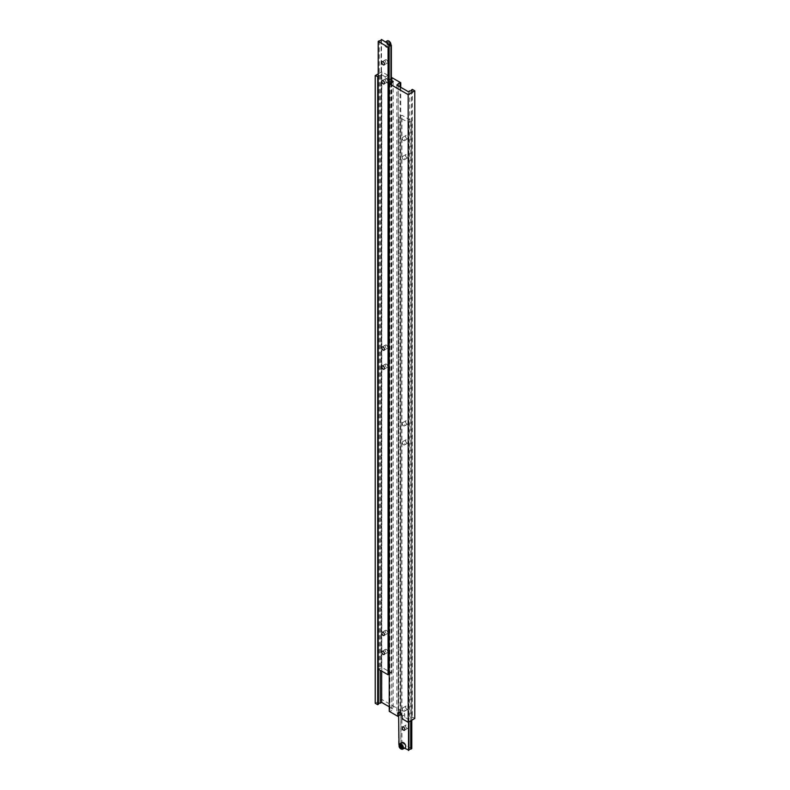 <?xml version="1.0" encoding="UTF-8"?>
<svg xmlns="http://www.w3.org/2000/svg" width="790" height="790" viewBox="0 0 790 790"><rect width="100%" height="100%" fill="white"/><g stroke="black" fill="none" stroke-linecap="round" stroke-linejoin="round"><path stroke-width="0.59" stroke-dasharray="3.95 2.96" d="M386.438 42.354A3.032 1.748 60 0 1 388.413 45.02A3.032 1.748 60 0 1 387.949 47.449A3.032 1.748 60 0 1 386.438 47.301A3.032 1.748 60 0 1 384.454 44.625A3.032 1.748 60 0 1 384.918 42.206A3.032 1.748 60 0 1 386.438 42.354M386.438 59.852A1.866 1.076 -120 0 0 385.5 59.764A1.866 1.076 -120 0 0 385.214 61.255A1.866 1.076 -120 0 0 386.438 62.894A1.866 1.076 -120 0 0 387.367 62.983A1.866 1.076 -120 0 0 387.653 61.492A1.866 1.076 -120 0 0 386.438 59.852M386.438 78.872A1.866 1.076 -120 0 0 385.5 78.783A1.866 1.076 -120 0 0 385.214 80.274A1.866 1.076 -120 0 0 386.438 81.913A1.866 1.076 -120 0 0 387.367 82.002A1.866 1.076 -120 0 0 387.653 80.511A1.866 1.076 -120 0 0 386.438 78.872M386.438 345.141A1.866 1.076 -120 0 0 385.5 345.052A1.866 1.076 -120 0 0 385.214 346.543A1.866 1.076 -120 0 0 386.438 348.193A1.866 1.076 -120 0 0 387.367 348.281A1.866 1.076 -120 0 0 387.653 346.79A1.866 1.076 -120 0 0 386.438 345.141M386.438 364.16A1.866 1.076 -120 0 0 385.5 364.072A1.866 1.076 -120 0 0 385.214 365.563A1.866 1.076 -120 0 0 386.438 367.212A1.866 1.076 -120 0 0 387.367 367.301A1.866 1.076 -120 0 0 387.653 365.81A1.866 1.076 -120 0 0 386.438 364.16M386.438 630.44A1.866 1.076 -120 0 0 385.5 630.351A1.866 1.076 -120 0 0 385.214 631.842A1.866 1.076 -120 0 0 386.438 633.481A1.866 1.076 -120 0 0 387.367 633.58A1.866 1.076 -120 0 0 387.653 632.079A1.866 1.076 -120 0 0 386.438 630.44M386.438 649.459A1.866 1.076 -120 0 0 385.5 649.37A1.866 1.076 -120 0 0 385.214 650.861A1.866 1.076 -120 0 0 386.438 652.5A1.866 1.076 -120 0 0 387.367 652.599A1.866 1.076 -120 0 0 387.653 651.098A1.866 1.076 -120 0 0 386.438 649.459M381.491 39.5L381.076 667.392A1.402 0.81 180 0 1 381.165 667.668A1.402 0.81 180 0 1 379.279 668.429L378.203 669.051M391.376 83.118L391.376 672.853L381.491 667.145M381.076 40.3L381.076 667.392M379.279 40.784L379.279 668.429M390.961 83.266L391.376 672.853M389.164 674.137A1.402 0.81 180 0 1 389.075 673.85A1.402 0.81 180 0 1 389.164 673.574M389.233 673.475A1.402 0.81 180 0 1 390.961 673.1M390.062 44.536L389.075 44.625L388.078 43.391L388.078 42.077L389.075 41.989L390.062 44.536L387.752 45.386L389.075 44.625M387.752 45.386L386.764 42.838L387.752 42.749L388.739 43.973L388.739 45.297M388.739 43.973L390.062 43.213M387.752 42.749L389.075 41.989M386.764 42.838L388.078 42.077M386.764 44.151L388.078 43.391M391.376 78.279L389.569 79.326L389.569 81.795A3.032 1.748 60 0 1 388.937 83.177A3.032 1.748 60 0 1 387.426 83.029A3.032 1.748 60 0 1 385.283 79.326L385.283 76.847L381.659 74.754L381.659 671.046M385.283 76.847L387.92 75.327L387.92 77.805A3.032 1.748 -120 0 0 390.062 81.508A3.032 1.748 -120 0 0 391.573 81.656A3.032 1.748 -120 0 0 392.196 80.274L392.196 77.805M387.92 75.327L381.827 71.811L378.203 73.905M378.203 76.758L378.45 76.61A1.402 0.81 180 0 1 378.371 76.324A1.402 0.81 180 0 1 380.247 75.573L381.659 74.754M414.77 718.475L412.291 717.053L411.55 717.478A1.402 0.81 180 0 1 411.63 717.764A1.402 0.81 180 0 1 409.753 718.525L408.341 719.335L404.717 717.241L402.08 718.762M400.767 87.315L400.767 710.398L381.827 699.456L375.23 703.258M381.827 71.811L381.827 699.456M378.45 76.61L378.45 669.199M380.247 75.573L380.247 670.236M378.45 704.255A1.402 0.81 180 0 1 378.371 703.979A1.402 0.81 180 0 1 378.45 703.693M389.233 706.783L393.193 709.064L391.781 709.874A1.402 0.81 180 0 1 391.87 710.161A1.402 0.81 180 0 1 389.984 710.911L389.233 711.346M393.193 81.419L393.193 709.064M389.569 79.326L391.376 80.373M391.781 82.792L391.781 709.874M389.984 83.266L389.984 710.911M412.291 89.398L412.291 717.053M411.55 90.396L411.55 717.478M409.753 90.87L409.753 718.525M408.341 91.689L408.341 719.335M404.717 717.241L404.717 714.772A3.032 1.748 -120 0 0 403.394 711.721A3.032 1.748 -120 0 0 401.063 710.911A3.032 1.748 -120 0 0 400.431 712.294L400.431 712.936M400.431 714.772L396.807 712.679L398.219 711.859A1.402 0.81 180 0 1 398.13 711.583A1.402 0.81 180 0 1 400.017 710.822L400.767 710.398M396.807 85.024L396.807 712.679M398.219 85.843L398.219 711.859M400.017 86.88L400.017 710.822M404.45 748.16L403.562 747.646A3.032 1.748 -120 0 0 405.082 747.794M406.86 728.252A1.866 1.076 60 0 1 405.645 726.602A1.866 1.076 60 0 1 405.932 725.111A1.866 1.076 60 0 1 406.86 725.2A1.866 1.076 60 0 1 408.075 726.849A1.866 1.076 60 0 1 407.788 728.341A1.866 1.076 60 0 1 406.86 728.252M406.86 709.232A1.866 1.076 60 0 1 405.645 707.583A1.866 1.076 60 0 1 405.932 706.092A1.866 1.076 60 0 1 406.86 706.181A1.866 1.076 60 0 1 408.075 707.83A1.866 1.076 60 0 1 407.788 709.321A1.866 1.076 60 0 1 406.86 709.232M403.562 711.128A1.866 1.076 60 0 1 402.347 709.489A1.866 1.076 60 0 1 402.633 707.998A1.866 1.076 60 0 1 403.562 708.087A1.866 1.076 60 0 1 404.786 709.726A1.866 1.076 60 0 1 404.5 711.217A1.866 1.076 60 0 1 403.562 711.128M406.86 442.953A1.866 1.076 60 0 1 405.645 441.314A1.866 1.076 60 0 1 405.932 439.813A1.866 1.076 60 0 1 406.86 439.912A1.866 1.076 60 0 1 408.075 441.551A1.866 1.076 60 0 1 407.788 443.042A1.866 1.076 60 0 1 406.86 442.953M403.562 444.859A1.866 1.076 60 0 1 402.347 443.21A1.866 1.076 60 0 1 402.633 441.719A1.866 1.076 60 0 1 403.562 441.808A1.866 1.076 60 0 1 404.786 443.457A1.866 1.076 60 0 1 404.5 444.948A1.866 1.076 60 0 1 403.562 444.859M406.86 423.934A1.866 1.076 60 0 1 405.645 422.295A1.866 1.076 60 0 1 405.932 420.794A1.866 1.076 60 0 1 406.86 420.892A1.866 1.076 60 0 1 408.075 422.531A1.866 1.076 60 0 1 407.788 424.023A1.866 1.076 60 0 1 406.86 423.934M403.562 425.84A1.866 1.076 60 0 1 402.347 424.191A1.866 1.076 60 0 1 402.633 422.699A1.866 1.076 60 0 1 403.562 422.788A1.866 1.076 60 0 1 404.786 424.437A1.866 1.076 60 0 1 404.5 425.928A1.866 1.076 60 0 1 403.562 425.84M406.86 157.654A1.866 1.076 60 0 1 405.645 156.015A1.866 1.076 60 0 1 405.932 154.524A1.866 1.076 60 0 1 406.86 154.613A1.866 1.076 60 0 1 408.075 156.262A1.866 1.076 60 0 1 407.788 157.753A1.866 1.076 60 0 1 406.86 157.654M403.562 159.56A1.866 1.076 60 0 1 402.347 157.921A1.866 1.076 60 0 1 402.633 156.42A1.866 1.076 60 0 1 403.562 156.519A1.866 1.076 60 0 1 404.786 158.158A1.866 1.076 60 0 1 404.5 159.649A1.866 1.076 60 0 1 403.562 159.56M406.86 138.635A1.866 1.076 60 0 1 405.645 136.996A1.866 1.076 60 0 1 405.932 135.505A1.866 1.076 60 0 1 406.86 135.594A1.866 1.076 60 0 1 408.075 137.233A1.866 1.076 60 0 1 407.788 138.734A1.866 1.076 60 0 1 406.86 138.635M403.562 140.541A1.866 1.076 60 0 1 402.347 138.902A1.866 1.076 60 0 1 402.633 137.401A1.866 1.076 60 0 1 403.562 137.5A1.866 1.076 60 0 1 404.786 139.139A1.866 1.076 60 0 1 404.5 140.63A1.866 1.076 60 0 1 403.562 140.541M402.051 742.551A3.032 1.748 -120 0 0 401.587 744.98A3.032 1.748 -120 0 0 403.562 747.646L399.019 745.019M398.624 715.819L399.039 116.9A1.402 0.81 0 0 0 400.925 116.15A1.402 0.81 0 0 0 400.836 115.863L401.922 115.241L411.797 120.949L410.721 121.571A1.402 0.81 0 0 0 408.835 122.332A1.402 0.81 0 0 0 408.924 122.608L398.624 117.147M408.509 722.09L408.509 122.855M398.624 744.792L399.039 116.9M399.039 744.555A1.402 0.81 0 0 0 400.925 743.795A1.402 0.81 0 0 0 400.836 743.518L400.836 115.863M400.836 743.518L401.922 742.896L401.922 115.241M411.797 720.194L411.797 120.949M401.922 742.896L411.797 748.594M410.721 720.816L410.721 121.571M408.924 749.7A1.402 0.81 0 0 0 408.835 749.977A1.402 0.81 0 0 0 408.924 750.253M408.924 721.853L408.924 122.608M401.922 746.846L403.236 747.162L403.236 745.849L402.248 744.615L400.925 745.375M403.236 745.849L401.922 746.609M403.236 747.162L401.922 747.923M402.248 744.615L401.261 744.703L401.261 745.79M401.261 744.703L399.938 745.464M387.228 40.873A3.032 1.748 -120 0 0 386.764 43.302A3.032 1.748 -120 0 0 388.739 45.968A3.032 1.748 -120 0 0 390.25 46.116A3.032 1.748 -120 0 0 390.872 44.921M390.872 44.526A2.558 1.481 60 0 1 389.075 45.395A2.558 1.481 60 0 1 387.258 42.255A2.558 1.481 60 0 1 389.075 41.208M392.196 80.274L389.569 81.795M400.431 712.294L399.938 712.58M404.717 714.772L402.08 716.293M387.92 77.805L385.283 79.326M401.261 748.979A3.032 1.748 60 0 1 399.128 745.474M390.981 44.981L387.949 47.449M385.5 59.764L382.212 61.66M385.5 78.783L382.212 80.679M385.5 345.052L382.212 346.958M385.5 364.072L382.212 365.977M385.5 630.351L382.212 632.247M385.5 649.37L382.212 651.266M381.165 40.023L381.165 667.668M389.075 46.205L389.075 673.85M387.367 652.599L384.068 654.495M387.367 633.58L384.068 635.476M387.367 367.301L384.068 369.207M387.367 348.281L384.068 350.187M387.367 82.002L384.068 83.908M387.367 62.983L384.068 64.889M385.55 41.84L384.918 42.206M391.573 81.656L388.937 83.177M378.371 76.324L378.371 703.979M391.87 82.506L391.87 710.161M411.63 90.119L411.63 717.764M398.13 83.938L398.13 711.583M401.063 710.911L398.427 712.432M402.633 727.017L405.932 725.111M402.633 707.998L405.932 706.092M402.633 441.719L405.932 439.813M402.633 422.699L405.932 420.794M402.633 156.42L405.932 154.524M402.633 137.401L405.932 135.505M400.925 743.795L400.925 116.15M408.835 749.977L408.835 122.332M404.5 140.63L407.788 138.734M404.5 159.649L407.788 157.753M404.5 425.928L407.788 424.023M404.5 444.948L407.788 443.042M404.5 711.217L407.788 709.321M404.5 730.237L407.788 728.341"/><path stroke-width="1.19" d="M383.14 61.748A1.866 1.076 -120 0 0 382.212 61.66A1.866 1.076 -120 0 0 381.925 63.151A1.866 1.076 -120 0 0 383.14 64.8A1.866 1.076 -120 0 0 384.068 64.889A1.866 1.076 -120 0 0 384.355 63.398A1.866 1.076 -120 0 0 383.14 61.748M383.14 80.768A1.866 1.076 -120 0 0 382.212 80.679A1.866 1.076 -120 0 0 381.925 82.17A1.866 1.076 -120 0 0 383.14 83.819A1.866 1.076 -120 0 0 384.068 83.908A1.866 1.076 -120 0 0 384.355 82.417A1.866 1.076 -120 0 0 383.14 80.768M383.14 347.047A1.866 1.076 -120 0 0 382.212 346.958A1.866 1.076 -120 0 0 381.925 348.449A1.866 1.076 -120 0 0 383.14 350.089A1.866 1.076 -120 0 0 384.068 350.187A1.866 1.076 -120 0 0 384.355 348.686A1.866 1.076 -120 0 0 383.14 347.047M383.14 366.066A1.866 1.076 -120 0 0 382.212 365.977A1.866 1.076 -120 0 0 381.925 367.469A1.866 1.076 -120 0 0 383.14 369.108A1.866 1.076 -120 0 0 384.068 369.207A1.866 1.076 -120 0 0 384.355 367.706A1.866 1.076 -120 0 0 383.14 366.066M383.14 632.346A1.866 1.076 -120 0 0 382.212 632.247A1.866 1.076 -120 0 0 381.925 633.738A1.866 1.076 -120 0 0 383.14 635.387A1.866 1.076 -120 0 0 384.068 635.476A1.866 1.076 -120 0 0 384.355 633.985A1.866 1.076 -120 0 0 383.14 632.346M383.14 651.365A1.866 1.076 -120 0 0 382.212 651.266A1.866 1.076 -120 0 0 381.925 652.767A1.866 1.076 -120 0 0 383.14 654.406A1.866 1.076 -120 0 0 384.068 654.495A1.866 1.076 -120 0 0 384.355 653.004A1.866 1.076 -120 0 0 383.14 651.365M381.076 39.747A1.402 0.81 180 0 1 381.165 40.023A1.402 0.81 180 0 1 379.279 40.784L378.203 41.406L388.078 47.104L389.164 46.482A1.402 0.81 180 0 1 389.075 46.205A1.402 0.81 180 0 1 390.961 45.445L381.491 39.5L381.076 40.3M391.376 45.208L391.376 83.118M378.203 41.406L378.203 669.051L388.078 674.759L389.164 674.137L389.164 46.482M388.078 47.104L388.078 674.759M390.961 45.445L390.961 83.266M378.203 73.905L375.23 75.613L378.203 76.758M399.938 712.58L397.805 713.814A3.032 1.748 -120 0 1 398.427 712.432A3.032 1.748 -120 0 1 400.757 713.242A3.032 1.748 -120 0 1 402.08 716.293L402.08 718.762L408.173 722.277L414.77 718.475L414.77 90.83L412.291 89.398L411.55 90.396M411.55 89.833A1.402 0.81 180 0 1 411.63 90.119A1.402 0.81 180 0 1 409.753 90.87L408.341 91.689L396.807 85.024L398.219 84.214A1.402 0.81 180 0 1 398.13 83.938A1.402 0.81 180 0 1 400.017 83.177L400.767 82.743L392.196 77.805L391.376 78.279M400.767 82.743L400.767 87.315M375.23 75.613L375.23 703.258L377.709 704.69L378.45 704.255L378.45 669.199M377.709 77.045L377.709 704.69M380.247 670.236L380.247 703.219L381.659 702.409L389.233 706.783M378.45 703.693A1.402 0.81 180 0 1 380.247 703.219M381.659 671.046L381.659 702.409M391.376 80.373L393.193 81.419L391.781 82.792M391.781 82.229A1.402 0.81 180 0 1 391.87 82.506A1.402 0.81 180 0 1 389.984 83.266L389.233 83.701L389.233 711.346L397.805 716.293L400.431 714.772L400.431 712.936M389.233 83.701L408.173 94.632L408.173 722.277M397.805 713.814L397.805 716.293M408.173 94.632L414.77 90.83M398.219 84.214L398.219 85.843M400.017 83.177L400.017 86.88M399.128 745.474A3.032 1.748 60 0 1 399.75 743.884C398.565 745.997 398.99 747.705 401.024 748.999L402.772 749.127L405.082 747.794A3.032 1.748 -120 0 0 405.547 745.375A3.032 1.748 -120 0 0 403.562 742.699A3.032 1.748 -120 0 0 402.051 742.551L399.75 743.884A3.032 1.748 60 0 1 401.261 744.032A3.032 1.748 60 0 1 403.236 746.698A3.032 1.748 60 0 1 402.772 749.127A3.032 1.748 60 0 1 401.261 748.979M403.562 730.148A1.866 1.076 60 0 1 402.347 728.508A1.866 1.076 60 0 1 402.633 727.017A1.866 1.076 60 0 1 403.562 727.106A1.866 1.076 60 0 1 404.786 728.745A1.866 1.076 60 0 1 404.5 730.237A1.866 1.076 60 0 1 403.562 730.148M408.924 721.853L408.924 750.253L404.45 748.16M399.019 745.019L398.624 715.819M408.509 750.5L408.509 722.09M410.721 720.816L410.721 749.216L411.797 748.594L411.797 720.194M410.721 749.216A1.402 0.81 0 0 0 408.924 749.7M401.922 746.609L400.925 745.375L399.938 745.464L400.925 748.012L401.922 747.923L401.922 746.609M401.922 747.439L400.925 748.012M401.261 745.79L401.922 746.846M401.261 746.027L399.938 746.787M390.872 44.921A3.032 1.748 -120 0 0 388.739 41.021A3.032 1.748 -120 0 0 387.228 40.873L388.976 41.001L390.981 44.981M389.075 41.208A2.558 1.481 60 0 1 390.872 44.526M400.925 748.792A2.558 1.481 -120 0 0 402.742 747.745A2.558 1.481 -120 0 0 400.925 744.605A2.558 1.481 -120 0 0 399.118 745.651A2.558 1.481 -120 0 0 400.925 748.792M387.228 40.873L385.55 41.84"/></g></svg>
